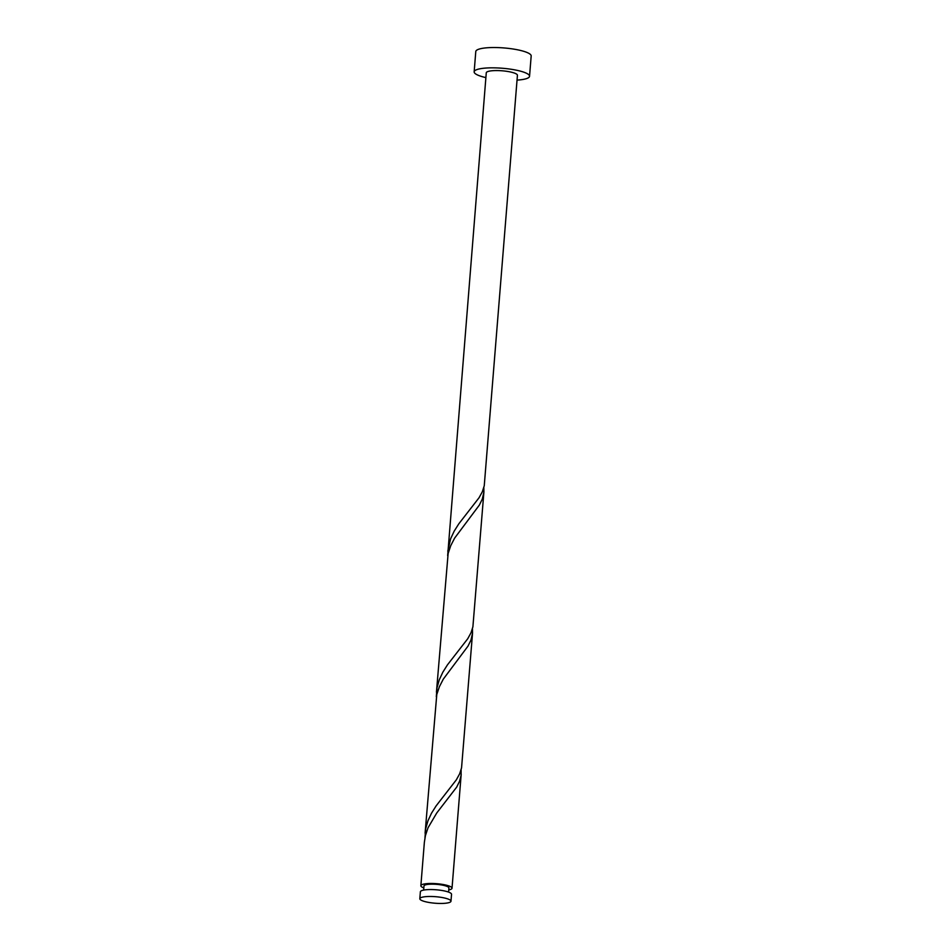 <?xml version="1.0" encoding="UTF-8"?>
<svg xmlns="http://www.w3.org/2000/svg" width="951" height="951" viewBox="0 0 951 951"><rect width="100%" height="100%" fill="white"/><g stroke="black" fill="none" stroke-linecap="round" stroke-linejoin="round"><path stroke-width="1.43" d="M422.125 900.656A15.632 3.281 -175.4 0 0 439.505 903.45A15.632 3.281 -175.4 0 0 450.976 901.215A15.632 3.281 -175.4 0 0 448.682 899.266A15.632 3.281 -175.4 0 0 431.29 896.484A15.632 3.281 -175.4 0 0 419.819 898.707A15.632 3.281 -175.4 0 0 422.125 900.656M419.819 898.707L420.378 891.8A15.632 3.281 4.6 0 1 431.849 889.565A15.632 3.281 4.6 0 1 449.241 892.359A15.632 3.281 4.6 0 1 451.535 894.309L450.976 901.215M423.647 890.1L423.98 885.963A12.506 2.615 4.6 0 1 433.157 884.18A12.506 2.615 4.6 0 1 447.065 886.403A12.506 2.615 4.6 0 1 448.908 887.972L448.575 892.097M517.047 80.11A27.781 5.825 -175.4 0 0 529.541 76.282A27.781 5.825 -175.4 0 0 525.463 72.811A27.781 5.825 -175.4 0 0 494.544 67.854A27.781 5.825 -175.4 0 0 474.157 71.824A27.781 5.825 -175.4 0 0 478.246 75.295A27.781 5.825 -175.4 0 0 485.89 77.602M529.541 76.282L531.181 55.978A27.781 5.825 -175.4 0 0 527.092 52.507A27.781 5.825 -175.4 0 0 496.184 47.55A27.781 5.825 -175.4 0 0 475.785 51.52L474.157 71.824M436.438 692.185L448.135 553.47L450.75 545.648L454.637 538.1L479.352 505.088L482.288 499.109L483.893 492.142L472.897 626.84L470.995 632.795L467.702 638.787L447.445 664.868L442.833 672.191L439.267 679.822L437.032 687.716L436.319 696.703M447.79 551.152L450.619 538.789L454.186 531.157L458.798 523.835L479.042 497.753L482.335 491.762L484.249 485.795L517.427 75.307A15.632 3.281 -175.4 0 0 515.133 73.358A15.632 3.281 -175.4 0 0 497.742 70.576A15.632 3.281 -175.4 0 0 486.27 72.799L447.659 555.657M483.893 492.142L483.833 487.601M423.825 887.925A15.632 3.281 4.6 0 1 423.171 887.663A15.632 3.281 4.6 0 1 420.865 885.714A15.632 3.281 4.6 0 1 432.336 883.479A15.632 3.281 4.6 0 1 449.728 886.273A15.632 3.281 4.6 0 1 452.022 888.222A15.632 3.281 4.6 0 1 448.753 889.922M420.865 885.714L424.372 842.217L425.442 835.549L428.057 827.727L436.771 812.95L456.658 787.155L459.595 781.187L461.092 775.22L461.128 769.668M425.085 833.219L436.782 694.515L439.41 686.681L443.297 679.133L467.999 646.121L470.935 640.154L472.54 633.176L461.556 767.873L459.642 773.829L456.349 779.82L436.105 805.913L431.492 813.224L427.926 820.856L425.691 828.749L424.966 837.736M472.54 633.176L472.481 628.635M452.022 888.222L461.199 774.209"/></g></svg>
